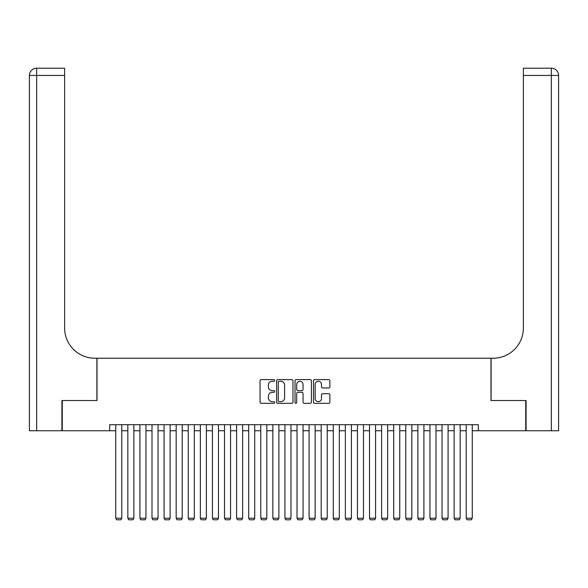 <?xml version="1.0" encoding="UTF-8"?>
<svg xmlns="http://www.w3.org/2000/svg" width="588" height="588" viewBox="0 0 588 588"><rect width="100%" height="100%" fill="white"/><g stroke="black" fill="none" stroke-linecap="round" stroke-linejoin="round"><path stroke-width="0.88" d="M274.662 380.436A0.831 0.831 0 0 0 273.832 379.605L261.234 379.605A1.183 1.183 0 0 0 260.043 380.789L260.043 402.141A1.183 1.183 0 0 0 261.234 403.324L273.832 403.324A0.831 0.831 0 0 0 274.662 402.493A0.831 0.831 0 0 0 273.832 401.67L272.2 401.67A3.793 3.793 0 0 1 268.407 397.87L268.407 396.091A3.793 3.793 0 0 1 272.2 392.299L273.832 392.299A0.831 0.831 0 0 0 274.662 391.468A0.831 0.831 0 0 0 273.832 390.638L272.2 390.638A3.793 3.793 0 0 1 268.407 386.838L268.407 385.059A3.793 3.793 0 0 1 272.2 381.267L273.832 381.267A0.831 0.831 0 0 0 274.662 380.436M328.67 387.962A1.183 1.183 0 0 0 329.853 386.779L329.853 380.789A1.183 1.183 0 0 0 328.67 379.605L314.668 379.605A1.183 1.183 0 0 0 313.485 380.789L313.485 402.141A1.183 1.183 0 0 0 314.668 403.324L328.67 403.324A1.183 1.183 0 0 0 329.853 402.141L329.853 394.908A1.183 1.183 0 0 0 328.67 393.717L322.68 393.717A1.183 1.183 0 0 0 321.489 394.908L321.489 398.495A3.175 3.175 0 0 1 318.321 401.67A3.175 3.175 0 0 1 315.146 398.495L315.146 384.434A3.175 3.175 0 0 1 318.321 381.267A3.175 3.175 0 0 1 321.489 384.434L321.489 386.779A1.183 1.183 0 0 0 322.68 387.962L328.67 387.962M109.706 430.739L62.269 430.739L62.269 400.531L97.013 400.531L97.013 358.232L490.987 358.232L490.987 400.531L525.731 400.531L525.731 430.739L478.294 430.739L478.294 424.698L109.706 424.698L109.706 430.739L115.748 430.739M292.964 380.789A1.183 1.183 0 0 0 291.773 379.605L277.779 379.605A1.183 1.183 0 0 0 276.595 380.789L276.595 402.141A1.183 1.183 0 0 0 277.779 403.324L291.773 403.324A1.183 1.183 0 0 0 292.964 402.141L292.964 380.789M296.227 379.605L310.221 379.605A1.183 1.183 0 0 1 311.405 380.789L311.405 402.141A1.183 1.183 0 0 1 310.221 403.324L304.231 403.324A1.183 1.183 0 0 1 303.048 402.141L303.048 393.482A1.183 1.183 0 0 0 301.857 392.299L297.888 392.299A1.183 1.183 0 0 0 296.697 393.482L296.697 402.493A0.831 0.831 0 0 1 295.867 403.324A0.831 0.831 0 0 1 295.036 402.493L295.036 380.789A1.183 1.183 0 0 1 296.227 379.605M121.789 430.739L127.831 430.739M133.873 430.739L139.915 430.739M145.956 430.739L152.005 430.739M158.047 430.739L164.089 430.739M170.13 430.739L176.172 430.739M182.214 430.739L188.256 430.739M194.297 430.739L200.339 430.739M206.381 430.739L212.43 430.739M218.471 430.739L224.513 430.739M230.555 430.739L236.596 430.739M242.638 430.739L248.68 430.739M254.722 430.739L260.763 430.739M266.812 430.739L272.854 430.739M278.896 430.739L284.937 430.739M290.979 430.739L297.021 430.739M303.063 430.739L309.104 430.739M315.146 430.739L321.188 430.739M327.237 430.739L333.278 430.739M339.32 430.739L345.362 430.739M351.404 430.739L357.445 430.739M363.487 430.739L369.529 430.739M375.57 430.739L381.619 430.739M387.661 430.739L393.703 430.739M399.744 430.739L405.786 430.739M411.828 430.739L417.87 430.739M423.911 430.739L429.953 430.739M435.995 430.739L442.044 430.739M448.085 430.739L454.127 430.739M460.169 430.739L466.21 430.739M472.252 430.739L478.294 430.739M279.087 381.267A0.831 0.831 0 0 0 278.256 382.097L278.256 400.84A0.831 0.831 0 0 0 279.087 401.67L280.807 401.67A3.793 3.793 0 0 0 284.599 397.87L284.599 385.059A3.793 3.793 0 0 0 280.807 381.267L279.087 381.267M303.048 384.493A3.175 3.175 0 0 0 299.873 381.325A3.175 3.175 0 0 0 296.697 384.493L296.697 389.447A1.183 1.183 0 0 0 297.888 390.638L301.857 390.638A1.183 1.183 0 0 0 303.048 389.447L303.048 384.493M121.789 424.698L121.789 518.234L115.748 518.234L115.748 424.698M121.789 518.234L120.885 519.807L116.652 519.807L115.748 518.234M61.909 400.531L96.895 400.531L96.895 358.232L94.837 358.232A30.216 30.216 0 0 1 64.629 328.016L64.629 75.44L36.654 75.44L36.654 430.739L61.909 430.739L61.909 400.531M36.654 430.739L29.4 430.739L29.4 75.44A7.254 7.254 0 0 1 36.654 68.193L64.629 68.193L64.629 75.44M64.629 68.193L36.654 68.193A7.254 7.254 0 0 0 29.4 75.44L36.654 75.44L36.654 68.193M94.837 358.232A30.216 30.216 0 0 1 64.629 328.016M551.346 430.739L551.346 75.44L558.6 75.44A7.254 7.254 0 0 0 551.346 68.193A7.254 7.254 0 0 1 558.6 75.44L558.6 430.739L526.091 430.739L526.091 400.531L491.105 400.531L491.105 358.232L493.163 358.232A30.216 30.216 0 0 0 523.371 328.016L523.371 68.193L551.346 68.193L523.371 68.193M493.163 358.232A30.216 30.216 0 0 0 523.371 328.016M133.873 424.698L133.873 518.234L127.831 518.234L127.831 424.698M133.873 518.234L132.969 519.807L128.735 519.807L127.831 518.234M145.956 424.698L145.956 518.234L139.915 518.234L139.915 424.698M145.956 518.234L145.052 519.807L140.826 519.807L139.915 518.234M158.047 424.698L158.047 518.234L152.005 518.234L152.005 424.698M158.047 518.234L157.136 519.807L152.909 519.807L152.005 518.234M170.13 424.698L170.13 518.234L164.089 518.234L164.089 424.698M170.13 518.234L169.226 519.807L164.993 519.807L164.089 518.234M182.214 424.698L182.214 518.234L176.172 518.234L176.172 424.698M182.214 518.234L181.31 519.807L177.076 519.807L176.172 518.234M194.297 424.698L194.297 518.234L188.256 518.234L188.256 424.698M194.297 518.234L193.393 519.807L189.16 519.807L188.256 518.234M206.381 424.698L206.381 518.234L200.339 518.234L200.339 424.698M206.381 518.234L205.477 519.807L201.25 519.807L200.339 518.234M218.471 424.698L218.471 518.234L212.43 518.234L212.43 424.698M218.471 518.234L217.56 519.807L213.334 519.807L212.43 518.234M230.555 424.698L230.555 518.234L224.513 518.234L224.513 424.698M230.555 518.234L229.651 519.807L225.417 519.807L224.513 518.234M242.638 424.698L242.638 518.234L236.596 518.234L236.596 424.698M242.638 518.234L241.734 519.807L237.501 519.807L236.596 518.234M254.722 424.698L254.722 518.234L248.68 518.234L248.68 424.698M254.722 518.234L253.818 519.807L249.591 519.807L248.68 518.234M266.812 424.698L266.812 518.234L260.763 518.234L260.763 424.698M266.812 518.234L265.901 519.807L261.675 519.807L260.763 518.234M278.896 424.698L278.896 518.234L272.854 518.234L272.854 424.698M278.896 518.234L277.984 519.807L273.758 519.807L272.854 518.234M290.979 424.698L290.979 518.234L284.937 518.234L284.937 424.698M290.979 518.234L290.075 519.807L285.841 519.807L284.937 518.234M303.063 424.698L303.063 518.234L297.021 518.234L297.021 424.698M303.063 518.234L302.159 519.807L297.925 519.807L297.021 518.234M315.146 424.698L315.146 518.234L309.104 518.234L309.104 424.698M315.146 518.234L314.242 519.807L310.016 519.807L309.104 518.234M327.237 424.698L327.237 518.234L321.188 518.234L321.188 424.698M327.237 518.234L326.325 519.807L322.099 519.807L321.188 518.234M339.32 424.698L339.32 518.234L333.278 518.234L333.278 424.698M339.32 518.234L338.409 519.807L334.182 519.807L333.278 518.234M351.404 424.698L351.404 518.234L345.362 518.234L345.362 424.698M351.404 518.234L350.499 519.807L346.266 519.807L345.362 518.234M363.487 424.698L363.487 518.234L357.445 518.234L357.445 424.698M363.487 518.234L362.583 519.807L358.349 519.807L357.445 518.234M375.57 424.698L375.57 518.234L369.529 518.234L369.529 424.698M375.57 518.234L374.666 519.807L370.44 519.807L369.529 518.234M387.661 424.698L387.661 518.234L381.619 518.234L381.619 424.698M387.661 518.234L386.75 519.807L382.523 519.807L381.619 518.234M399.744 424.698L399.744 518.234L393.703 518.234L393.703 424.698M399.744 518.234L398.84 519.807L394.607 519.807L393.703 518.234M411.828 424.698L411.828 518.234L405.786 518.234L405.786 424.698M411.828 518.234L410.924 519.807L406.69 519.807L405.786 518.234M423.911 424.698L423.911 518.234L417.87 518.234L417.87 424.698M423.911 518.234L423.007 519.807L418.774 519.807L417.87 518.234M435.995 424.698L435.995 518.234L429.953 518.234L429.953 424.698M435.995 518.234L435.091 519.807L430.864 519.807L429.953 518.234M448.085 424.698L448.085 518.234L442.044 518.234L442.044 424.698M448.085 518.234L447.174 519.807L442.948 519.807L442.044 518.234M460.169 424.698L460.169 518.234L454.127 518.234L454.127 424.698M460.169 518.234L459.265 519.807L455.031 519.807L454.127 518.234M472.252 424.698L472.252 518.234L466.21 518.234L466.21 424.698M472.252 518.234L471.348 519.807L467.115 519.807L466.21 518.234M551.346 68.193L551.346 75.44L523.371 75.44"/></g></svg>
